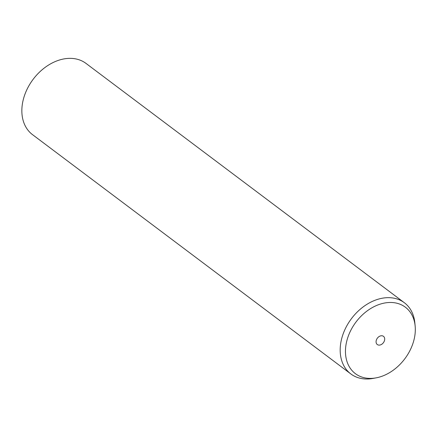 <?xml version="1.0" encoding="UTF-8"?>
<svg xmlns="http://www.w3.org/2000/svg" width="437" height="437" viewBox="0 0 437 437"><rect width="100%" height="100%" fill="white"/><g stroke="black" fill="none" stroke-linecap="round" stroke-linejoin="round"><path stroke-width="0.66" d="M376.175 377.847L373.089 378.42A44.541 32.731 -53.1 0 1 350.835 373.941L32.507 134.634A44.541 32.731 -53.1 0 1 31.497 81.61A44.541 32.731 -53.1 0 1 86.034 63.431L404.362 302.737A44.541 32.731 -53.1 0 1 414.844 322.877L415.15 326.002A41.57 30.552 -53.1 0 1 406.306 356.701A41.57 30.552 -53.1 0 1 376.175 377.847A41.57 30.552 -53.1 0 1 347.661 363.398A41.57 30.552 -53.1 0 1 354.462 324.172A41.57 30.552 -53.1 0 1 391.317 302.486A41.57 30.552 -53.1 0 1 415.15 326.002M350.835 373.941A44.541 32.731 -53.1 0 1 349.824 320.916A44.541 32.731 -53.1 0 1 404.362 302.737M377.18 338.429A5.135 3.775 -53.1 0 1 383.468 336.332A5.135 3.775 -53.1 0 1 383.588 342.444A5.135 3.775 -53.1 0 1 377.3 344.542A5.135 3.775 -53.1 0 1 377.18 338.429"/></g></svg>
